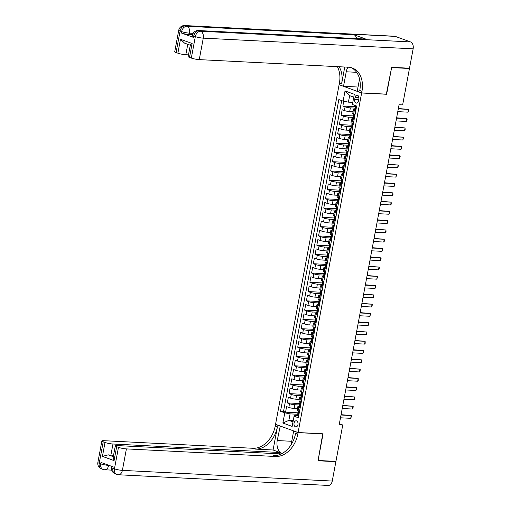 <?xml version="1.0" encoding="UTF-8"?>
<svg xmlns="http://www.w3.org/2000/svg" width="511" height="511" viewBox="0 0 511 511"><rect width="100%" height="100%" fill="white"/><g stroke="black" fill="none" stroke-linecap="round" stroke-linejoin="round"><path stroke-width="0.77" d="M297.958 424.564A3.053 2.025 -87.1 0 0 296.163 420.802A3.053 2.025 -87.1 0 0 294.055 423.146A3.053 2.025 -87.1 0 0 295.85 426.902A3.053 2.025 -87.1 0 0 297.958 424.564M339.087 84.788L275.538 424.334L298.092 432.536L361.635 92.989L339.4 84.8M343.75 101.242L342.855 106.026L355.573 106.678M353.056 111.749L349.677 111.583A3.82 0.568 -169.4 0 1 344.388 110.548L342.159 109.737L341.118 115.307L353.836 115.952M351.319 121.03L347.946 120.858A3.82 0.568 10.6 0 1 342.651 119.823L340.428 119.018L339.387 124.582L352.098 125.233M349.581 130.305L346.209 130.133A3.82 0.568 10.6 0 1 340.914 129.104L338.691 128.293L337.65 133.863L350.361 134.508M347.844 139.586L344.471 139.414A3.82 0.568 10.6 0 1 339.176 138.379L336.953 137.574L335.912 143.137L348.63 143.783M346.107 148.861L342.734 148.688A3.82 0.568 10.6 0 1 337.439 147.66L335.216 146.849L334.175 152.412L346.892 153.064M344.376 158.142L340.997 157.969A3.82 0.568 10.6 0 1 335.708 156.934L333.479 156.123L332.437 161.693L345.155 162.338M342.638 167.416L339.266 167.244A3.82 0.568 10.6 0 1 333.97 166.209L331.748 165.404L330.7 170.968L343.418 171.619M340.901 176.691L337.528 176.525A3.82 0.568 10.6 0 1 332.233 175.49L330.01 174.679L328.969 180.249L341.68 180.894M339.163 185.972L335.791 185.8A3.82 0.568 10.6 0 1 330.496 184.765L328.273 183.96L327.232 189.524L339.949 190.169M337.426 195.247L334.053 195.074A3.82 0.568 10.6 0 1 328.758 194.046L326.535 193.235L325.494 198.805L338.212 199.45M335.695 204.528L332.316 204.355A3.82 0.568 10.6 0 1 327.027 203.321L324.798 202.509L323.757 208.079L336.474 208.724M333.958 213.802L330.579 213.63A3.82 0.568 10.6 0 1 325.29 212.602L323.067 211.79L322.019 217.354L334.737 218.005M332.22 223.083L328.848 222.911A3.82 0.568 10.6 0 1 323.552 221.876L321.33 221.065L320.288 226.635L333 227.28M330.483 232.358L327.11 232.186A3.82 0.568 10.6 0 1 321.815 231.151L319.592 230.346L318.551 235.91L331.269 236.561M328.745 241.633L325.373 241.46A3.82 0.568 10.6 0 1 320.078 240.432L317.855 239.621L316.814 245.191L329.531 245.836M327.014 250.914L323.635 250.741A3.82 0.568 10.6 0 1 318.347 249.707L316.117 248.902L315.076 254.465L327.794 255.11M325.277 260.188L321.898 260.016A3.82 0.568 10.6 0 1 316.609 258.988L314.38 258.176L313.339 263.74L326.056 264.391M323.54 269.469L320.167 269.297A3.82 0.568 10.6 0 1 314.872 268.262L312.649 267.451L311.608 273.021L324.319 273.666M321.802 278.744L318.43 278.572A3.82 0.568 10.6 0 1 313.134 277.543L310.912 276.732L309.87 282.296L322.582 282.947M320.065 288.019L316.692 287.853A3.82 0.568 10.6 0 1 311.397 286.818L309.174 286.007L308.133 291.577L320.851 292.222M318.327 297.3L314.955 297.127A3.82 0.568 10.6 0 1 309.66 296.093L307.437 295.288L306.396 300.851L319.113 301.503M316.596 306.574L313.217 306.402A3.82 0.568 10.6 0 1 307.929 305.374L305.699 304.562L304.658 310.132L317.376 310.777M314.859 315.855L311.486 315.683A3.82 0.568 10.6 0 1 306.191 314.648L303.968 313.843L302.921 319.407L315.638 320.052M313.122 325.13L309.749 324.958A3.82 0.568 10.6 0 1 304.454 323.929L302.231 323.118L301.19 328.682L313.901 329.333M311.384 334.411L308.012 334.239A3.82 0.568 10.6 0 1 302.716 333.204L300.494 332.393L299.452 337.963L312.17 338.608M309.647 343.686L306.274 343.513A3.82 0.568 10.6 0 1 300.979 342.479L298.756 341.674L297.715 347.237L310.433 347.889M307.916 352.96L304.537 352.788A3.82 0.568 10.6 0 1 299.248 351.76L297.019 350.948L295.978 356.518L308.695 357.163M306.178 362.242L302.799 362.069A3.82 0.568 10.6 0 1 297.511 361.034L295.288 360.229L294.24 365.793L306.958 366.438M304.441 371.516L301.068 371.344A3.82 0.568 10.6 0 1 295.773 370.315L293.55 369.504L292.509 375.068L305.22 375.719M302.704 380.797L299.331 380.625A3.82 0.568 10.6 0 1 294.036 379.59L291.813 378.779L290.772 384.349L303.489 384.994M300.966 390.072L297.594 389.899A3.82 0.568 10.6 0 1 292.298 388.871L290.076 388.06L289.034 393.623L301.752 394.275M299.235 399.347L295.856 399.18A3.82 0.568 10.6 0 1 290.567 398.146L288.338 397.334L287.297 402.904L300.014 403.549M300.219 407.606L298.788 407.082A3.82 0.568 -169.4 0 1 297.887 406.526A3.82 0.568 -169.4 0 1 299.203 406.341L299.427 406.354M301.956 398.325L300.525 397.807A3.82 0.568 -169.4 0 1 299.625 397.245A3.82 0.568 -169.4 0 1 300.941 397.066L301.164 397.073M303.694 389.05L302.257 388.526A3.82 0.568 -169.4 0 1 301.362 387.97A3.82 0.568 -169.4 0 1 302.678 387.785L302.902 387.798M305.431 379.769L303.994 379.251A3.82 0.568 -169.4 0 1 303.1 378.696A3.82 0.568 -169.4 0 1 304.415 378.51L304.633 378.517M307.162 370.494L305.731 369.97A3.82 0.568 -169.4 0 1 304.837 369.415A3.82 0.568 -169.4 0 1 306.146 369.229L306.37 369.242M308.9 361.22L307.469 360.696A3.82 0.568 -169.4 0 1 306.568 360.14A3.82 0.568 -169.4 0 1 307.884 359.955L308.107 359.968M310.637 351.938L309.206 351.415A3.82 0.568 -169.4 0 1 308.305 350.859A3.82 0.568 -169.4 0 1 309.621 350.674L309.845 350.687M312.374 342.664L310.944 342.14A3.82 0.568 -169.4 0 1 310.043 341.584A3.82 0.568 -169.4 0 1 311.359 341.399L311.582 341.412M314.112 333.383L312.675 332.865A3.82 0.568 -169.4 0 1 311.78 332.303A3.82 0.568 -169.4 0 1 313.096 332.124L313.313 332.131M315.843 324.108L314.412 323.584A3.82 0.568 -169.4 0 1 313.518 323.029A3.82 0.568 -169.4 0 1 314.827 322.843L315.051 322.856M317.58 314.827L316.149 314.31A3.82 0.568 -169.4 0 1 315.249 313.754A3.82 0.568 -169.4 0 1 316.565 313.569L316.788 313.582M319.318 305.552L317.887 305.029A3.82 0.568 -169.4 0 1 316.986 304.473A3.82 0.568 -169.4 0 1 318.302 304.288L318.525 304.3M321.055 296.278L319.624 295.754A3.82 0.568 -169.4 0 1 318.723 295.198A3.82 0.568 -169.4 0 1 320.039 295.013L320.263 295.026M322.792 286.997L321.355 286.479A3.82 0.568 -169.4 0 1 320.461 285.917A3.82 0.568 -169.4 0 1 321.777 285.732L321.994 285.745M324.53 277.722L323.093 277.198A3.82 0.568 -169.4 0 1 322.198 276.643A3.82 0.568 -169.4 0 1 323.514 276.457L323.731 276.47M326.261 268.441L324.83 267.924A3.82 0.568 -169.4 0 1 323.929 267.368A3.82 0.568 -169.4 0 1 325.245 267.183L325.469 267.189M327.998 259.166L326.567 258.643A3.82 0.568 -169.4 0 1 325.667 258.087A3.82 0.568 -169.4 0 1 326.983 257.902L327.206 257.914M329.736 249.885L328.305 249.368A3.82 0.568 -169.4 0 1 327.404 248.812A3.82 0.568 -169.4 0 1 328.72 248.627L328.943 248.64M331.473 240.611L330.036 240.087A3.82 0.568 -169.4 0 1 329.141 239.531A3.82 0.568 -169.4 0 1 330.457 239.346L330.681 239.359M333.21 231.336L331.773 230.812A3.82 0.568 -169.4 0 1 330.879 230.257A3.82 0.568 -169.4 0 1 332.195 230.071L332.412 230.084M334.941 222.055L333.511 221.538A3.82 0.568 -169.4 0 1 332.616 220.976A3.82 0.568 -169.4 0 1 333.926 220.797L334.149 220.803M336.679 212.78L335.248 212.257A3.82 0.568 -169.4 0 1 334.347 211.701A3.82 0.568 -169.4 0 1 335.663 211.516L335.887 211.528M338.416 203.499L336.985 202.982A3.82 0.568 -169.4 0 1 336.085 202.426A3.82 0.568 -169.4 0 1 337.401 202.241L337.624 202.247M340.154 194.225L338.723 193.701A3.82 0.568 -169.4 0 1 337.822 193.145A3.82 0.568 -169.4 0 1 339.138 192.96L339.361 192.973M341.891 184.95L340.454 184.426A3.82 0.568 -169.4 0 1 339.56 183.871A3.82 0.568 -169.4 0 1 340.875 183.685L341.093 183.698M343.622 175.669L342.191 175.152A3.82 0.568 -169.4 0 1 341.297 174.59A3.82 0.568 -169.4 0 1 342.606 174.404L342.83 174.417M345.359 166.394L343.929 165.871A3.82 0.568 -169.4 0 1 343.028 165.315A3.82 0.568 -169.4 0 1 344.344 165.13L344.567 165.142M347.097 157.113L345.666 156.596A3.82 0.568 -169.4 0 1 344.765 156.034A3.82 0.568 -169.4 0 1 346.081 155.855L346.305 155.861M348.834 147.839L347.403 147.315A3.82 0.568 -169.4 0 1 346.503 146.759A3.82 0.568 -169.4 0 1 347.819 146.574L348.042 146.587M350.572 138.558L349.134 138.04A3.82 0.568 -169.4 0 1 348.24 137.485A3.82 0.568 -169.4 0 1 349.556 137.299L349.78 137.312M352.309 129.283L350.872 128.759A3.82 0.568 -169.4 0 1 349.978 128.204A3.82 0.568 -169.4 0 1 351.293 128.018L351.511 128.031M354.04 120.008L352.609 119.485A3.82 0.568 -169.4 0 1 351.709 118.929A3.82 0.568 -169.4 0 1 353.024 118.744L353.248 118.756M386.322 94.152L391.611 67.586L409.458 68.5L402.642 104.908L399.072 104.729L339.176 424.794L342.747 424.98L339.368 423.753M355.075 97.441L354.691 99.479A2.957 1.961 -87.1 0 0 356.435 103.12A2.957 1.961 -87.1 0 0 358.473 100.852L358.856 98.815A2.957 1.961 -87.1 0 0 357.112 95.174A2.957 1.961 -87.1 0 0 355.075 97.441L358.914 97.633M297.689 415.628L294.47 415.462L294.055 416.21L298.322 417.755L356.652 106.039L352.392 104.487L354.302 94.286L345.034 90.913L343.124 101.121L338.857 99.568L280.52 411.285L284.787 412.837L290.082 413.872L288.868 420.361L292.995 421.862M294.055 416.21L292.145 426.41L282.877 423.044L284.787 412.837M299.408 404.98L294.815 404.744A3.82 0.568 -169.4 0 1 289.52 403.709L287.297 402.904M297.498 408.628L294.119 408.455L294.815 404.744M301.139 395.699L296.552 395.469A3.82 0.568 -169.4 0 1 291.257 394.435L289.034 393.623M302.876 386.425L298.29 386.188A3.82 0.568 -169.4 0 1 292.995 385.16L290.772 384.349M304.613 377.144L300.027 376.914A3.82 0.568 -169.4 0 1 294.732 375.879L292.509 375.068M306.351 367.869L301.758 367.633A3.82 0.568 -169.4 0 1 296.469 366.604L294.24 365.793M308.088 358.594L303.496 358.358A3.82 0.568 -169.4 0 1 298.207 357.323L295.978 356.518M309.819 349.313L305.233 349.083A3.82 0.568 -169.4 0 1 299.938 348.048L297.715 347.237M311.557 340.039L306.97 339.802A3.82 0.568 -169.4 0 1 301.675 338.774L299.452 337.963M313.294 330.758L308.708 330.528A3.82 0.568 -169.4 0 1 303.413 329.493L301.19 328.682M315.031 321.483L310.439 321.247A3.82 0.568 -169.4 0 1 305.15 320.218L302.921 319.407M316.769 312.202L312.176 311.972A3.82 0.568 -169.4 0 1 306.887 310.937L304.658 310.132M318.5 302.927L313.914 302.691A3.82 0.568 -169.4 0 1 308.618 301.662L306.396 300.851M320.237 293.653L315.651 293.416A3.82 0.568 -169.4 0 1 310.356 292.381L308.133 291.577M321.975 284.372L317.388 284.142A3.82 0.568 -169.4 0 1 312.093 283.107L309.87 282.296M323.712 275.097L319.126 274.861A3.82 0.568 -169.4 0 1 313.831 273.832L311.608 273.021M325.45 265.816L320.857 265.586A3.82 0.568 -169.4 0 1 315.568 264.551L313.339 263.74M327.187 256.541L322.594 256.305A3.82 0.568 -169.4 0 1 317.299 255.276L315.076 254.465M328.918 247.26L324.332 247.03A3.82 0.568 -169.4 0 1 319.036 245.995L316.814 245.191M330.655 237.985L326.069 237.749A3.82 0.568 -169.4 0 1 320.774 236.721L318.551 235.91M332.393 228.711L327.807 228.474A3.82 0.568 -169.4 0 1 322.511 227.44L320.288 226.635M334.13 219.43L329.538 219.2A3.82 0.568 -169.4 0 1 324.249 218.165L322.019 217.354M335.868 210.155L331.275 209.919A3.82 0.568 -169.4 0 1 325.986 208.89L323.757 208.079M337.599 200.874L333.012 200.644A3.82 0.568 -169.4 0 1 327.717 199.609L325.494 198.805M339.336 191.599L334.75 191.363A3.82 0.568 -169.4 0 1 329.454 190.335L327.232 189.524M341.073 182.325L336.487 182.088A3.82 0.568 -169.4 0 1 331.192 181.054L328.969 180.249M342.811 173.044L338.218 172.814A3.82 0.568 -169.4 0 1 332.929 171.779L330.7 170.968M344.548 163.769L339.956 163.533A3.82 0.568 -169.4 0 1 334.667 162.504L332.437 161.693M346.286 154.488L341.693 154.258A3.82 0.568 -169.4 0 1 336.398 153.223L334.175 152.412M348.017 145.213L343.43 144.977A3.82 0.568 -169.4 0 1 338.135 143.949L335.912 143.137M349.754 135.932L345.168 135.702A3.82 0.568 -169.4 0 1 339.872 134.668L337.65 133.863M351.491 126.658L346.905 126.421A3.82 0.568 -169.4 0 1 341.61 125.393L339.387 124.582M353.229 117.383L348.636 117.147A3.82 0.568 -169.4 0 1 343.347 116.112L341.118 115.307M355.777 110.727L354.347 110.21A3.82 0.568 -169.4 0 1 353.446 109.648A3.82 0.568 -169.4 0 1 354.762 109.469L354.985 109.475M354.966 108.102L350.374 107.872A3.82 0.568 -169.4 0 1 345.078 106.837L342.855 106.026M341.693 100.597L283.522 411.438L285.56 412.179L298.277 412.831M294.119 408.455A3.82 0.568 10.6 0 1 288.83 407.42L286.601 406.615L285.56 412.179M355.081 114.438L353.65 113.921A3.82 0.568 -169.4 0 1 352.756 113.359L353.446 109.648M351.709 118.929L351.019 122.64A3.82 0.568 10.6 0 0 351.913 123.196L353.35 123.719M349.978 128.204L349.281 131.915A3.82 0.568 10.6 0 0 350.176 132.47L351.613 132.994M348.24 137.485L347.544 141.196A3.82 0.568 10.6 0 0 348.445 141.751L349.875 142.269M346.503 146.759L345.806 150.47A3.82 0.568 10.6 0 0 346.707 151.026L348.138 151.55M344.765 156.034L344.069 159.745A3.82 0.568 10.6 0 0 344.97 160.307L346.401 160.824M343.028 165.315L342.338 169.026A3.82 0.568 10.6 0 0 343.232 169.582L344.67 170.106M341.297 174.59L340.601 178.301A3.82 0.568 10.6 0 0 341.495 178.856L342.932 179.38M339.56 183.871L338.863 187.582A3.82 0.568 10.6 0 0 339.764 188.137L341.195 188.661M337.822 193.145L337.126 196.856A3.82 0.568 10.6 0 0 338.027 197.412L339.457 197.936M336.085 202.426L335.388 206.137A3.82 0.568 10.6 0 0 336.289 206.693L337.72 207.21M334.347 211.701L333.657 215.412A3.82 0.568 10.6 0 0 334.552 215.968L335.983 216.492M332.616 220.976L331.92 224.687A3.82 0.568 10.6 0 0 332.814 225.249L334.251 225.766M330.879 230.257L330.183 233.968A3.82 0.568 10.6 0 0 331.083 234.523L332.514 235.047M329.141 239.531L328.445 243.242A3.82 0.568 10.6 0 0 329.346 243.798L330.777 244.322M327.404 248.812L326.708 252.523A3.82 0.568 10.6 0 0 327.608 253.079L329.039 253.597M325.667 258.087L324.977 261.798A3.82 0.568 10.6 0 0 325.871 262.354L327.302 262.878M323.929 267.368L323.239 271.073A3.82 0.568 10.6 0 0 324.134 271.635L325.571 272.152M322.198 276.643L321.502 280.354A3.82 0.568 10.6 0 0 322.396 280.909L323.833 281.433M320.461 285.917L319.765 289.628A3.82 0.568 10.6 0 0 320.665 290.191L322.096 290.708M318.723 295.198L318.027 298.909A3.82 0.568 10.6 0 0 318.928 299.465L320.359 299.989M316.986 304.473L316.29 308.184A3.82 0.568 10.6 0 0 317.19 308.74L318.621 309.264M315.249 313.754L314.559 317.465A3.82 0.568 10.6 0 0 315.453 318.021L316.89 318.538M313.518 323.029L312.821 326.74A3.82 0.568 10.6 0 0 313.716 327.296L315.153 327.819M311.78 332.303L311.084 336.014A3.82 0.568 10.6 0 0 311.985 336.577L313.415 337.094M310.043 341.584L309.347 345.295A3.82 0.568 10.6 0 0 310.247 345.851L311.678 346.375M308.305 350.859L307.609 354.57A3.82 0.568 10.6 0 0 308.51 355.126L309.941 355.65M306.568 360.14L305.878 363.851A3.82 0.568 10.6 0 0 306.772 364.407L308.203 364.924M304.837 369.415L304.141 373.126A3.82 0.568 10.6 0 0 305.035 373.682L306.472 374.205M303.1 378.696L302.403 382.407A3.82 0.568 10.6 0 0 303.304 382.963L304.735 383.48M301.362 387.97L300.666 391.682A3.82 0.568 10.6 0 0 301.567 392.237L302.997 392.761M299.625 397.245L298.929 400.956A3.82 0.568 10.6 0 0 299.829 401.518L301.26 402.036M297.887 406.526L297.198 410.237A3.82 0.568 10.6 0 0 298.092 410.793L299.523 411.317M353.759 97.16L349.633 95.659L348.419 102.149L343.124 101.121M352.788 102.372L348.419 102.149M409.458 68.5L408.557 68.174M298.092 432.536L323.073 433.813L318.085 460.481L335.931 461.395L342.747 424.98M386.623 94.26L361.635 92.989M293.231 420.585L288.868 420.361L282.877 423.044M297.67 414.255L290.082 413.872M283.522 411.438L280.52 411.285M349.633 95.659L345.034 90.913M355.982 109.648L355.311 109.616A2.529 0.377 -169.4 0 1 354.749 109.258L355.075 107.495A2.529 0.377 10.6 0 0 355.273 107.693L355.324 107.706M355.311 109.616L356.033 109.367M355.643 107.323L355.273 107.393A2.529 0.377 10.6 0 0 355.075 107.495M355.381 107.7L355.484 106.582A2.529 0.377 -169.4 0 1 355.286 106.384L355.432 105.598M398.299 108.862L408.532 109.38L408.877 109.961L408.014 112.165L397.782 111.641M408.014 112.165L408.532 109.38L398.363 108.517M192.577 34.716L189.3 34.544A5.73 0.856 -169.4 0 1 181.36 32.998L193.554 37.431A5.73 0.856 -169.4 0 1 192.206 36.594L192.462 35.202A5.73 0.856 10.6 0 0 193.81 36.038L193.554 37.431M391.662 67.311L386.635 94.171L361.654 92.893L361.948 91.316A23.864 17.508 110 0 0 352.264 67.982A23.864 17.508 110 0 0 348.445 67.216L199.258 59.621A5.73 0.856 -169.4 0 1 191.318 58.069L195.336 36.594L193.81 36.038A5.73 4.203 110 0 1 199.137 30.692L200.657 31.248L410.525 41.934A5.73 3.794 92.9 0 1 413.137 48.832L409.509 68.219L391.662 67.311M347.946 67.19A10.737 7.116 -87.1 0 0 346.241 71.783L343.52 86.302L339.106 84.692L339.4 83.114A23.864 17.508 110 0 0 337.349 66.654M361.654 92.893L357.234 91.29L359.559 78.886M344.753 67.03L341.591 83.913A23.864 17.508 110 0 0 339.138 66.743M190.296 45.217L184.541 43.122L180.479 39.264L192.123 43.499L189.517 57.417L191.318 58.069M189.517 57.417A5.73 0.856 -169.4 0 1 188.169 56.58L190.322 45.102M395.284 36.39L185.423 25.703A5.73 3.794 -87.1 0 0 184.669 25.55L394.537 36.236A5.73 3.794 92.9 0 1 395.284 36.39L410.525 41.934M366.17 39.2L199.137 30.692A5.73 3.794 -87.1 0 0 198.383 30.539L365.422 39.047A5.73 3.794 92.9 0 1 366.17 39.2L353.982 34.761A5.73 3.794 92.9 0 1 356.608 38.593M358.032 87.036L343.52 86.302M188.495 54.869L185.819 54.728A5.73 0.856 -169.4 0 1 177.879 53.182L180.479 39.264M181.36 32.998L181.622 31.605L180.096 31.05L176.078 52.531L177.879 53.182M176.078 52.531A5.73 0.856 -169.4 0 1 174.73 51.694L178.754 30.219A5.73 0.856 10.6 0 0 180.096 31.05A5.73 4.203 110 0 1 185.423 25.703L186.949 26.259L353.982 34.761M361.948 91.316L359.757 90.524A23.864 17.508 110 0 0 351.146 67.637M192.123 43.499C190.558 44.527 190.041 45.109 190.577 45.243M334.98 461.344L335.88 461.669L332.246 481.062L122.385 470.375A5.73 3.794 -87.1 0 1 118.437 474.764A5.73 5.73 0 0 1 116.77 474.425A5.73 4.203 -70 0 1 114.445 468.823L118.463 447.349A5.73 0.856 10.6 0 0 126.402 448.894L122.385 470.375A5.73 0.856 -169.4 0 1 114.445 468.823L112.925 468.274L113.18 466.882L100.993 462.442L100.731 463.835L99.211 463.285A5.73 0.856 -169.4 0 1 97.863 462.449L101.881 440.967A5.73 0.856 10.6 0 0 103.228 441.804L99.211 463.285A5.73 4.203 110 0 0 101.536 468.881A5.73 5.73 0 0 1 97.863 462.449M335.88 461.669L318.034 460.762L322.76 433.794M280.258 426.053L277.224 440.552A10.737 7.116 -87.1 0 0 282.136 453.487M279.945 426.033L275.525 424.43L275.231 426.008A23.864 17.508 -70 0 1 253.041 448.288L103.854 440.693A5.73 0.856 10.6 0 0 101.881 440.967M273.085 449.999L277.422 426.806A23.864 17.508 -70 0 1 255.238 449.086L273.085 449.999L280.002 452.516L279.747 453.857M323.061 433.903L298.073 432.632L297.779 434.209A23.864 17.508 -70 0 1 275.595 456.495L126.402 448.894M298.073 432.632L293.653 431.022L291.078 444.806M281.293 453.934L117.294 445.579A5.73 0.856 10.6 0 0 115.32 445.86L113.174 457.339L114.062 460.609L102.424 456.374L105.023 442.462L103.228 441.804M105.023 442.462A5.73 0.856 10.6 0 0 112.963 444.008L110.881 455.141A5.73 0.856 -169.4 0 1 108.249 454.854L113.295 456.687M280.002 452.516L112.963 444.008M332.246 481.062A5.73 3.794 92.9 0 1 328.298 485.45L118.437 474.764M293.972 431.041L293.653 431.022M115.32 445.86A5.73 0.856 10.6 0 0 116.668 446.697L114.062 460.609M118.463 447.349L116.668 446.697M113.557 455.275L110.881 455.141M297.779 434.209L295.588 433.411A23.864 17.508 -70 0 1 273.398 455.697L275.595 456.495M102.424 456.374L108.249 454.854M354.985 114.969L354.442 114.253A2.529 0.377 -169.4 0 1 353.989 114.042M354.244 118.929L353.574 118.897A2.529 0.377 -169.4 0 1 353.012 118.533L353.344 116.776A2.529 0.377 10.6 0 0 353.535 116.968L353.586 116.981M353.574 118.897L354.295 118.641M353.912 116.604L353.535 116.668A2.529 0.377 10.6 0 0 353.344 116.776M353.644 116.974L353.746 115.856A2.529 0.377 -169.4 0 1 353.548 115.658L353.861 113.998M396.568 118.137L406.794 118.661L407.139 119.235L406.877 120.628L406.277 121.439L396.044 120.922M406.277 121.439L406.794 118.661L396.625 117.798M353.248 124.243L352.705 123.534A2.529 0.377 -169.4 0 1 352.251 123.317M352.507 128.204L351.836 128.172A2.529 0.377 -169.4 0 1 351.274 127.814L351.606 126.051A2.529 0.377 10.6 0 0 351.798 126.249L351.849 126.262M351.836 128.172L352.558 127.922M352.175 125.878L351.798 125.949A2.529 0.377 10.6 0 0 351.606 126.051M351.907 126.255L352.009 125.131A2.529 0.377 -169.4 0 1 351.811 124.94L352.124 123.272M394.831 127.418L405.063 127.935L405.14 129.903L404.54 130.72L394.307 130.196M404.54 130.72L405.063 127.935L394.894 127.073M351.511 133.518L350.974 132.809A2.529 0.377 -169.4 0 1 350.514 132.598M350.77 137.485L350.105 137.446A2.529 0.377 -169.4 0 1 349.537 137.089L349.869 135.326A2.529 0.377 10.6 0 0 350.067 135.524L350.112 135.536M350.105 137.446L350.827 137.197M350.437 135.153L350.061 135.223A2.529 0.377 10.6 0 0 349.869 135.326M350.169 135.53L350.271 134.412A2.529 0.377 -169.4 0 1 350.08 134.214L350.386 132.547M393.093 136.692L403.326 137.216L403.664 137.791L402.802 139.995L392.569 139.477M402.802 139.995L403.326 137.216L393.157 136.354M349.78 142.799L349.237 142.09A2.529 0.377 -169.4 0 1 348.777 141.873M349.032 146.759L348.368 146.727A2.529 0.377 -169.4 0 1 347.799 146.37L348.132 144.607A2.529 0.377 10.6 0 0 348.33 144.798L348.381 144.817M348.368 146.727L349.09 146.472M348.7 144.434L348.323 144.504A2.529 0.377 10.6 0 0 348.132 144.607M348.432 144.805L348.534 143.687A2.529 0.377 -169.4 0 1 348.342 143.495L348.655 141.828M391.356 145.967L401.589 146.491L401.672 148.458L401.065 149.276L390.838 148.752M401.065 149.276L401.589 146.491L391.42 145.629M348.042 152.074L347.499 151.365A2.529 0.377 -169.4 0 1 347.046 151.147M347.301 156.04L346.63 156.002A2.529 0.377 -169.4 0 1 346.068 155.644L346.394 153.881A2.529 0.377 10.6 0 0 346.592 154.079L346.643 154.092M346.63 156.002L347.352 155.753M346.963 153.709L346.592 153.779A2.529 0.377 10.6 0 0 346.394 153.881M346.701 154.086L346.803 152.968A2.529 0.377 -169.4 0 1 346.605 152.77L346.918 151.103M389.618 155.248L399.851 155.766L400.196 156.347L399.334 158.551L389.101 158.033M399.334 158.551L399.851 155.766L389.682 154.91M346.305 161.355L345.762 160.639A2.529 0.377 -169.4 0 1 345.308 160.428M345.564 165.315L344.893 165.283A2.529 0.377 -169.4 0 1 344.331 164.925L344.657 163.162A2.529 0.377 10.6 0 0 344.855 163.354L344.906 163.373M344.893 165.283L345.615 165.027M345.232 162.99L344.855 163.06A2.529 0.377 10.6 0 0 344.657 163.162M344.963 163.36L345.066 162.243A2.529 0.377 -169.4 0 1 344.868 162.044L345.18 160.384M387.881 164.523L398.114 165.047L398.459 165.621L397.596 167.832L387.364 167.308M397.596 167.832L398.114 165.047L387.945 164.184M344.567 170.629L344.024 169.92A2.529 0.377 -169.4 0 1 343.571 169.703M343.826 174.59L343.156 174.558A2.529 0.377 -169.4 0 1 342.594 174.2L342.926 172.437A2.529 0.377 10.6 0 0 343.117 172.635L343.168 172.648M343.156 174.558L343.877 174.308M343.494 172.264L343.117 172.335A2.529 0.377 10.6 0 0 342.926 172.437M343.226 172.641L343.328 171.517A2.529 0.377 -169.4 0 1 343.13 171.326L343.443 169.658M386.15 173.804L396.383 174.321L396.721 174.903L395.859 177.106L385.626 176.582M395.859 177.106L396.383 174.321L386.214 173.459M342.83 179.91L342.293 179.195A2.529 0.377 -169.4 0 1 341.833 178.984M342.089 183.871L341.425 183.832A2.529 0.377 -169.4 0 1 340.856 183.475L341.188 181.712A2.529 0.377 10.6 0 0 341.38 181.91L341.431 181.922M341.425 183.832L342.146 183.583M341.757 181.546L341.38 181.609A2.529 0.377 10.6 0 0 341.188 181.712M341.489 181.916L341.591 180.798A2.529 0.377 -169.4 0 1 341.393 180.6L341.706 178.933M384.413 183.079L394.645 183.602L394.722 185.57L394.122 186.381L383.889 185.863M394.122 186.381L394.645 183.602L384.476 182.74M341.093 189.185L340.556 188.476A2.529 0.377 -169.4 0 1 340.096 188.259M340.352 193.145L339.687 193.113A2.529 0.377 -169.4 0 1 339.119 192.756L339.451 190.993A2.529 0.377 10.6 0 0 339.649 191.191L339.694 191.203M339.687 193.113L340.409 192.864M340.019 190.82L339.643 190.89A2.529 0.377 10.6 0 0 339.451 190.993M339.751 191.191L339.853 190.073A2.529 0.377 -169.4 0 1 339.662 189.881L339.968 188.214M382.675 192.353L392.908 192.877L392.985 194.844L392.384 195.662L382.151 195.138M392.384 195.662L392.908 192.877L382.739 192.015M339.361 198.46L338.819 197.751A2.529 0.377 -169.4 0 1 338.359 197.533M338.621 202.426L337.95 202.388A2.529 0.377 -169.4 0 1 337.388 202.03L337.714 200.267A2.529 0.377 10.6 0 0 337.912 200.465L337.963 200.478M337.95 202.388L338.672 202.139M338.282 200.095L337.912 200.165A2.529 0.377 10.6 0 0 337.714 200.267M338.014 200.472L338.116 199.354A2.529 0.377 -169.4 0 1 337.924 199.156L338.237 197.489M380.938 201.634L391.171 202.152L391.254 204.125L390.653 204.937L380.42 204.419M390.653 204.937L391.171 202.152L381.002 201.296M337.624 207.741L337.081 207.032A2.529 0.377 -169.4 0 1 336.628 206.814M336.883 211.701L336.212 211.669A2.529 0.377 -169.4 0 1 335.65 211.311L335.976 209.548A2.529 0.377 10.6 0 0 336.174 209.74L336.225 209.759M336.212 211.669L336.934 211.413M336.551 209.376L336.174 209.446A2.529 0.377 10.6 0 0 335.976 209.548M336.283 209.746L336.385 208.629A2.529 0.377 -169.4 0 1 336.187 208.431L336.5 206.77M379.2 210.909L389.433 211.433L389.778 212.008L388.916 214.218L378.683 213.694M388.916 214.218L389.433 211.433L379.264 210.57M335.887 217.015L335.344 216.306A2.529 0.377 -169.4 0 1 334.89 216.089M335.146 220.976L334.475 220.944A2.529 0.377 -169.4 0 1 333.913 220.586L334.245 218.823A2.529 0.377 10.6 0 0 334.437 219.021L334.488 219.034M334.475 220.944L335.197 220.695M334.814 218.651L334.437 218.721A2.529 0.377 10.6 0 0 334.245 218.823M334.545 219.027L334.648 217.91A2.529 0.377 -169.4 0 1 334.45 217.712L334.762 216.044M377.469 220.19L387.696 220.707L388.041 221.289L387.178 223.492L376.946 222.968M387.178 223.492L387.696 220.707L377.533 219.851M334.149 226.296L333.606 225.581A2.529 0.377 -169.4 0 1 333.153 225.37M333.408 230.257L332.744 230.225A2.529 0.377 -169.4 0 1 332.176 229.867L332.508 228.104A2.529 0.377 10.6 0 0 332.699 228.296L332.75 228.308M332.744 230.225L333.459 229.969M333.076 227.932L332.699 227.995A2.529 0.377 10.6 0 0 332.508 228.104M332.808 228.302L332.91 227.184A2.529 0.377 -169.4 0 1 332.712 226.986L333.025 225.325M375.732 229.465L385.965 229.988L386.041 231.956L385.441 232.767L375.208 232.25M385.441 232.767L385.965 229.988L375.796 229.126M332.412 235.571L331.875 234.862A2.529 0.377 -169.4 0 1 331.415 234.645M331.671 239.531L331.007 239.499A2.529 0.377 -169.4 0 1 330.438 239.142L330.77 237.379A2.529 0.377 10.6 0 0 330.968 237.577L331.013 237.589M331.007 239.499L331.728 239.25M331.339 237.206L330.962 237.276A2.529 0.377 10.6 0 0 330.77 237.379M331.071 237.583L331.173 236.459A2.529 0.377 -169.4 0 1 330.981 236.267L331.288 234.6M373.995 238.746L384.227 239.263L384.304 241.23L383.704 242.048L373.471 241.524M383.704 242.048L384.227 239.263L374.058 238.401M330.681 244.846L330.138 244.137A2.529 0.377 -169.4 0 1 329.678 243.926M329.94 248.812L329.269 248.774A2.529 0.377 -169.4 0 1 328.707 248.416L329.033 246.653A2.529 0.377 10.6 0 0 329.231 246.851L329.282 246.864M329.269 248.774L329.991 248.525M329.601 246.481L329.225 246.551A2.529 0.377 10.6 0 0 329.033 246.653M329.333 246.858L329.435 245.74A2.529 0.377 -169.4 0 1 329.244 245.542L329.557 243.875M372.257 248.02L382.49 248.544L382.573 250.511L381.973 251.323L371.74 250.805M381.973 251.323L382.49 248.544L372.321 247.682M328.943 254.127L328.401 253.418A2.529 0.377 -169.4 0 1 327.947 253.201M328.203 258.087L327.532 258.055A2.529 0.377 -169.4 0 1 326.97 257.697L327.296 255.934A2.529 0.377 10.6 0 0 327.494 256.132L327.545 256.145M327.532 258.055L328.254 257.806M327.864 255.762L327.494 255.832A2.529 0.377 10.6 0 0 327.296 255.934M327.602 256.132L327.704 255.015A2.529 0.377 -169.4 0 1 327.506 254.823L327.819 253.156M370.52 257.295L380.752 257.819L381.097 258.394L380.235 260.604L370.002 260.08M380.235 260.604L380.752 257.819L370.584 256.956M327.206 263.401L326.663 262.692A2.529 0.377 -169.4 0 1 326.21 262.475M326.465 267.368L325.794 267.33A2.529 0.377 -169.4 0 1 325.232 266.972L325.564 265.209A2.529 0.377 10.6 0 0 325.756 265.407L325.807 265.42M325.794 267.33L326.516 267.081M326.133 265.037L325.756 265.107A2.529 0.377 10.6 0 0 325.564 265.209M325.865 265.413L325.967 264.296A2.529 0.377 -169.4 0 1 325.769 264.098L326.082 262.43M368.789 266.576L379.015 267.093L379.36 267.675L379.098 269.067L378.498 269.878L368.265 269.361M378.498 269.878L379.015 267.093L368.846 266.237M325.469 272.682L324.926 271.967A2.529 0.377 -169.4 0 1 324.472 271.756M324.728 276.643L324.057 276.611A2.529 0.377 -169.4 0 1 323.495 276.253L323.827 274.49A2.529 0.377 10.6 0 0 324.019 274.682L324.07 274.701M324.057 276.611L324.779 276.355M324.396 274.318L324.019 274.388A2.529 0.377 10.6 0 0 323.827 274.49M324.127 274.688L324.23 273.57A2.529 0.377 -169.4 0 1 324.031 273.372L324.344 271.711M367.051 275.851L377.284 276.374L377.623 276.949L376.76 279.159L366.528 278.636M376.76 279.159L377.284 276.374L367.115 275.512M323.731 281.957L323.195 281.248A2.529 0.377 -169.4 0 1 322.735 281.031M322.99 285.917L322.326 285.885A2.529 0.377 -169.4 0 1 321.758 285.528L322.09 283.765A2.529 0.377 10.6 0 0 322.288 283.963L322.332 283.975M322.326 285.885L323.048 285.636M322.658 283.592L322.281 283.662A2.529 0.377 10.6 0 0 322.09 283.765M322.39 283.969L322.492 282.851A2.529 0.377 -169.4 0 1 322.3 282.653L322.607 280.986M365.314 285.132L375.547 285.649L375.885 286.23L375.023 288.434L364.79 287.91M375.023 288.434L375.547 285.649L365.378 284.787M322 291.238L321.457 290.523A2.529 0.377 -169.4 0 1 320.997 290.312M321.253 295.198L320.589 295.166A2.529 0.377 -169.4 0 1 320.02 294.802L320.352 293.046A2.529 0.377 10.6 0 0 320.55 293.237L320.601 293.25M320.589 295.166L321.31 294.911M320.921 292.873L320.544 292.937A2.529 0.377 10.6 0 0 320.352 293.046M320.653 293.244L320.755 292.126A2.529 0.377 -169.4 0 1 320.563 291.928L320.876 290.261M363.577 294.406L373.809 294.93L373.892 296.897L373.286 297.709L363.059 297.191M373.286 297.709L373.809 294.93L363.64 294.068M320.263 300.513L319.72 299.804A2.529 0.377 -169.4 0 1 319.266 299.587M319.522 304.473L318.851 304.441A2.529 0.377 -169.4 0 1 318.289 304.083L318.615 302.32A2.529 0.377 10.6 0 0 318.813 302.518L318.864 302.531M318.851 304.441L319.573 304.192M319.183 302.148L318.813 302.218A2.529 0.377 10.6 0 0 318.615 302.32M318.921 302.518L319.017 301.401A2.529 0.377 -169.4 0 1 318.826 301.209L319.139 299.542M361.839 303.687L372.072 304.205L372.417 304.78L371.554 306.99L361.322 306.466M371.554 306.99L372.072 304.205L361.903 303.342M318.525 309.787L317.983 309.078A2.529 0.377 -169.4 0 1 317.529 308.868M317.785 313.754L317.114 313.716A2.529 0.377 -169.4 0 1 316.552 313.358L316.877 311.595A2.529 0.377 10.6 0 0 317.076 311.793L317.127 311.806M317.114 313.716L317.836 313.467M317.452 311.423L317.076 311.493A2.529 0.377 10.6 0 0 316.877 311.595M317.184 311.799L317.286 310.682A2.529 0.377 -169.4 0 1 317.088 310.484L317.401 308.816M360.102 312.962L370.334 313.486L370.679 314.061L369.817 316.264L359.584 315.747M369.817 316.264L370.334 313.486L360.166 312.623M316.788 319.068L316.245 318.359A2.529 0.377 -169.4 0 1 315.792 318.142M316.047 323.029L315.376 322.997A2.529 0.377 -169.4 0 1 314.814 322.639L315.146 320.876A2.529 0.377 10.6 0 0 315.338 321.068L315.389 321.087M315.376 322.997L316.098 322.741M315.715 320.704L315.338 320.774A2.529 0.377 10.6 0 0 315.146 320.876M315.447 321.074L315.549 319.956A2.529 0.377 -169.4 0 1 315.351 319.758L315.664 318.098M358.371 322.237L368.603 322.76L368.68 324.728L368.08 325.545L357.847 325.022M368.08 325.545L368.603 322.76L358.435 321.898M315.051 328.343L314.514 327.634A2.529 0.377 -169.4 0 1 314.054 327.417M314.31 332.31L313.645 332.271A2.529 0.377 -169.4 0 1 313.077 331.914L313.409 330.151A2.529 0.377 10.6 0 0 313.601 330.349L313.652 330.362M313.645 332.271L314.367 332.022M313.978 329.978L313.601 330.049A2.529 0.377 10.6 0 0 313.409 330.151M313.709 330.355L313.811 329.237A2.529 0.377 -169.4 0 1 313.613 329.039L313.926 327.372M356.633 331.518L366.866 332.035L366.943 334.009L366.342 334.82L356.11 334.296M366.342 334.82L366.866 332.035L356.697 331.179M313.313 337.624L312.777 336.909A2.529 0.377 -169.4 0 1 312.317 336.698M312.572 341.584L311.908 341.552A2.529 0.377 -169.4 0 1 311.34 341.195L311.672 339.432A2.529 0.377 10.6 0 0 311.87 339.623L311.914 339.643M311.908 341.552L312.63 341.297M312.24 339.259L311.863 339.33A2.529 0.377 10.6 0 0 311.672 339.432M311.972 339.63L312.074 338.512A2.529 0.377 -169.4 0 1 311.882 338.314L312.189 336.653M354.896 340.792L365.129 341.316L365.205 343.283L364.605 344.095L354.372 343.577M364.605 344.095L365.129 341.316L354.96 340.454M311.582 346.899L311.039 346.19A2.529 0.377 -169.4 0 1 310.579 345.973M310.841 350.859L310.171 350.827A2.529 0.377 -169.4 0 1 309.609 350.469L309.934 348.706A2.529 0.377 10.6 0 0 310.132 348.904L310.183 348.917M310.171 350.827L310.892 350.578M310.503 348.534L310.132 348.604A2.529 0.377 10.6 0 0 309.934 348.706M310.234 348.911L310.337 347.787A2.529 0.377 -169.4 0 1 310.145 347.595L310.458 345.928M353.158 350.073L363.391 350.591L363.474 352.558L362.874 353.376L352.641 352.852M362.874 353.376L363.391 350.591L353.222 349.728M309.845 356.173L309.302 355.464A2.529 0.377 -169.4 0 1 308.848 355.254M309.104 360.14L308.433 360.102A2.529 0.377 -169.4 0 1 307.871 359.744L308.197 357.981A2.529 0.377 10.6 0 0 308.395 358.179L308.446 358.192M308.433 360.102L309.155 359.853M308.772 357.815L308.395 357.879A2.529 0.377 10.6 0 0 308.197 357.981M308.503 358.185L308.606 357.068A2.529 0.377 -169.4 0 1 308.408 356.87L308.721 355.202M351.421 359.348L361.654 359.872L361.999 360.447L361.136 362.65L350.904 362.133M361.136 362.65L361.654 359.872L351.485 359.009M308.107 365.454L307.565 364.745A2.529 0.377 -169.4 0 1 307.111 364.528M307.367 369.415L306.696 369.383A2.529 0.377 -169.4 0 1 306.134 369.025L306.466 367.262A2.529 0.377 10.6 0 0 306.657 367.46L306.709 367.473M306.696 369.383L307.418 369.134M307.034 367.09L306.657 367.16A2.529 0.377 10.6 0 0 306.466 367.262M306.766 367.46L306.868 366.342A2.529 0.377 -169.4 0 1 306.67 366.151L306.983 364.484M349.69 368.623L359.916 369.146L360.261 369.721L360 371.114L359.399 371.931L349.166 371.408M359.399 371.931L359.916 369.146L349.754 368.284M306.37 374.729L305.827 374.02A2.529 0.377 -169.4 0 1 305.374 373.803M305.629 378.696L304.965 378.657A2.529 0.377 -169.4 0 1 304.396 378.3L304.728 376.537A2.529 0.377 10.6 0 0 304.92 376.735L304.971 376.748M304.965 378.657L305.68 378.408M305.297 376.364L304.92 376.435A2.529 0.377 10.6 0 0 304.728 376.537M305.029 376.741L305.131 375.623A2.529 0.377 -169.4 0 1 304.933 375.425L305.246 373.758M347.953 377.904L358.185 378.421L358.262 380.395L357.662 381.206L347.429 380.689M357.662 381.206L358.185 378.421L348.017 377.565M304.633 384.01L304.096 383.295A2.529 0.377 -169.4 0 1 303.636 383.084M303.892 387.97L303.227 387.938A2.529 0.377 -169.4 0 1 302.659 387.581L302.991 385.818A2.529 0.377 10.6 0 0 303.189 386.009L303.234 386.029M303.227 387.938L303.949 387.683M303.56 385.645L303.183 385.716A2.529 0.377 10.6 0 0 302.991 385.818M303.291 386.016L303.393 384.898A2.529 0.377 -169.4 0 1 303.202 384.7L303.508 383.039M346.215 387.178L356.448 387.702L356.787 388.277L355.924 390.487L345.692 389.963M355.924 390.487L356.448 387.702L346.279 386.84M302.902 393.285L302.359 392.576A2.529 0.377 -169.4 0 1 301.899 392.359M302.161 397.245L301.49 397.213A2.529 0.377 -169.4 0 1 300.928 396.855L301.254 395.092A2.529 0.377 10.6 0 0 301.452 395.29L301.503 395.303M301.49 397.213L302.212 396.964M301.822 394.92L301.445 394.99A2.529 0.377 10.6 0 0 301.254 395.092M301.554 395.297L301.656 394.179A2.529 0.377 -169.4 0 1 301.464 393.981L301.777 392.314M344.478 396.459L354.711 396.977L354.794 398.944L354.193 399.762L343.96 399.238M354.193 399.762L354.711 396.977L344.542 396.114M301.164 402.566L300.621 401.85A2.529 0.377 -169.4 0 1 300.168 401.64M300.423 406.526L299.753 406.494A2.529 0.377 -169.4 0 1 299.19 406.136L299.516 404.373A2.529 0.377 10.6 0 0 299.714 404.565L299.765 404.578M299.753 406.494L300.474 406.239M300.085 404.201L299.714 404.265A2.529 0.377 10.6 0 0 299.516 404.373M299.823 404.571L299.925 403.454A2.529 0.377 -169.4 0 1 299.727 403.256L300.04 401.595M342.74 405.734L352.973 406.258L353.318 406.833L352.456 409.036L342.223 408.519M352.456 409.036L352.973 406.258L342.804 405.395M299.427 411.84L298.884 411.131A2.529 0.377 -169.4 0 1 298.43 410.914M298.686 415.801L298.015 415.769A2.529 0.377 -169.4 0 1 297.453 415.411L297.785 413.648A2.529 0.377 10.6 0 0 297.977 413.846L298.028 413.859M298.015 415.769L298.737 415.52M298.354 413.476L297.977 413.546A2.529 0.377 10.6 0 0 297.785 413.648M298.085 413.853L298.188 412.728A2.529 0.377 -169.4 0 1 297.99 412.537L298.303 410.87M341.003 415.015L351.236 415.532L351.581 416.107L350.718 418.317L340.486 417.794M350.718 418.317L351.236 415.532L341.067 414.67M295.856 399.18L296.552 395.469M297.594 389.899L298.29 386.188M299.331 380.625L300.027 376.914M301.068 371.344L301.758 367.633M302.799 362.069L303.496 358.358M304.537 352.788L305.233 349.083M306.274 343.513L306.97 339.802M308.012 334.239L308.708 330.528M309.749 324.958L310.439 321.247M311.486 315.683L312.176 311.972M313.217 306.402L313.914 302.691M314.955 297.127L315.651 293.416M316.692 287.853L317.388 284.142M318.43 278.572L319.126 274.861M320.167 269.297L320.857 265.586M321.898 260.016L322.594 256.305M323.635 250.741L324.332 247.03M325.373 241.46L326.069 237.749M327.11 232.186L327.807 228.474M328.848 222.911L329.538 219.2M330.579 213.63L331.275 209.919M332.316 204.355L333.012 200.644M334.053 195.074L334.75 191.363M335.791 185.8L336.487 182.088M337.528 176.525L338.218 172.814M339.266 167.244L339.956 163.533M340.997 157.969L341.693 154.258M342.734 148.688L343.43 144.977M344.471 139.414L345.168 135.702M346.209 130.133L346.905 126.421M347.946 120.858L348.636 117.147M349.677 111.583L350.374 107.872M344.388 110.548L345.078 106.837M288.83 407.42L289.52 403.709M290.567 398.146L291.257 394.435M292.298 388.871L292.995 385.16M294.036 379.59L294.732 375.879M295.773 370.315L296.469 366.604M297.511 361.034L298.207 357.323M299.248 351.76L299.938 348.048M300.979 342.479L301.675 338.774M302.716 333.204L303.413 329.493M304.454 323.929L305.15 320.218M306.191 314.648L306.887 310.937M307.929 305.374L308.618 301.662M309.66 296.093L310.356 292.381M311.397 286.818L312.093 283.107M313.134 277.543L313.831 273.832M314.872 268.262L315.568 264.551M316.609 258.988L317.299 255.276M318.347 249.707L319.036 245.995M320.078 240.432L320.774 236.721M321.815 231.151L322.511 227.44M323.552 221.876L324.249 218.165M325.29 212.602L325.986 208.89M327.027 203.321L327.717 199.609M328.758 194.046L329.454 190.335M330.496 184.765L331.192 181.054M332.233 175.49L332.929 171.779M333.97 166.209L334.667 162.504M335.708 156.934L336.398 153.223M337.439 147.66L338.135 143.949M339.176 138.379L339.872 134.668M340.914 129.104L341.61 125.393M342.651 119.823L343.347 116.112M353.65 113.921L354.347 110.21M351.913 123.196L352.609 119.485M350.176 132.47L350.872 128.759M348.445 141.751L349.134 138.04M346.707 151.026L347.403 147.315M344.97 160.307L345.666 156.596M343.232 169.582L343.929 165.871M341.495 178.856L342.191 175.152M339.764 188.137L340.454 184.426M338.027 197.412L338.723 193.701M336.289 206.693L336.985 202.982M334.552 215.968L335.248 212.257M332.814 225.249L333.511 221.538M331.083 234.523L331.773 230.812M329.346 243.798L330.036 240.087M327.608 253.079L328.305 249.368M325.871 262.354L326.567 258.643M324.134 271.635L324.83 267.924M322.396 280.909L323.093 277.198M320.665 290.191L321.355 286.479M318.928 299.465L319.624 295.754M317.19 308.74L317.887 305.029M315.453 318.021L316.149 314.31M313.716 327.296L314.412 323.584M311.985 336.577L312.675 332.865M310.247 345.851L310.944 342.14M308.51 355.126L309.206 351.415M306.772 364.407L307.469 360.696M305.035 373.682L305.731 369.97M303.304 382.963L303.994 379.251M301.567 392.237L302.257 388.526M299.829 401.518L300.525 397.807M298.092 410.793L298.788 407.082M358.69 99.683L354.691 99.479M355.349 109.603L356.052 105.822M341.591 83.913L339.4 83.114M413.137 48.832L203.276 38.14L199.258 59.621M193.164 33.336L189.562 33.158L189.3 34.544M187.767 44.297L185.819 54.728M203.276 38.14A5.73 3.794 -87.1 0 0 200.657 31.248A5.73 4.203 -70 0 0 195.336 36.594A5.73 0.856 10.6 0 0 203.276 38.14M189.562 33.158A5.73 3.794 -87.1 0 0 186.949 26.259A5.73 4.203 -70 0 0 181.622 31.605A5.73 0.856 10.6 0 0 189.562 33.158M356.621 72.313L346.241 71.783M277.422 426.806L275.231 426.008M255.238 449.086L253.041 448.288M108.696 465.246L109.137 465.406M108.671 465.387A5.73 0.856 -169.4 0 1 100.731 463.835A5.73 4.203 -70 0 0 103.056 469.437A5.73 5.73 0 0 0 104.723 469.775A5.73 3.794 -87.1 0 0 108.671 465.387M111.577 467.437A5.73 5.73 0 0 0 115.25 473.869A5.73 4.203 110 0 1 112.925 468.274A5.73 0.856 -169.4 0 1 111.577 467.437L111.775 466.371M291.736 441.293L277.224 440.552M353.612 118.884L354.468 114.292M351.875 128.159L352.731 123.566M350.137 137.433L351 132.847M348.4 146.714L349.262 142.122M346.662 155.989L347.525 151.397M344.931 165.27L345.787 160.678M343.194 174.545L344.05 169.952M341.457 183.826L342.319 179.233M339.719 193.101L340.582 188.508M337.982 202.375L338.844 197.783M336.251 211.656L337.107 207.064M334.513 220.931L335.369 216.338M332.776 230.212L333.632 225.619M331.039 239.487L331.901 234.894M329.301 248.768L330.163 244.175M327.564 258.042L328.426 253.45M325.833 267.317L326.689 262.724M324.095 276.598L324.951 272.005M322.358 285.873L323.22 281.28M320.621 295.154L321.483 290.561M318.883 304.428L319.745 299.836M317.152 313.703L318.008 309.11M315.415 322.984L316.271 318.391M313.677 332.259L314.54 327.666M311.94 341.54L312.802 336.947M310.203 350.814L311.065 346.222M308.472 360.095L309.327 355.503M306.734 369.37L307.59 364.777M304.997 378.645L305.853 374.052M303.259 387.926L304.122 383.333M301.522 397.2L302.384 392.608M299.785 406.481L300.647 401.889M298.054 415.756L298.909 411.163M198.383 30.539A5.73 5.73 0 0 0 192.462 35.202M184.669 25.55A5.73 5.73 0 0 0 178.754 30.219M111.717 470.133L104.723 469.775M103.056 469.437L101.536 468.881M116.77 474.425L115.25 473.869"/></g></svg>
